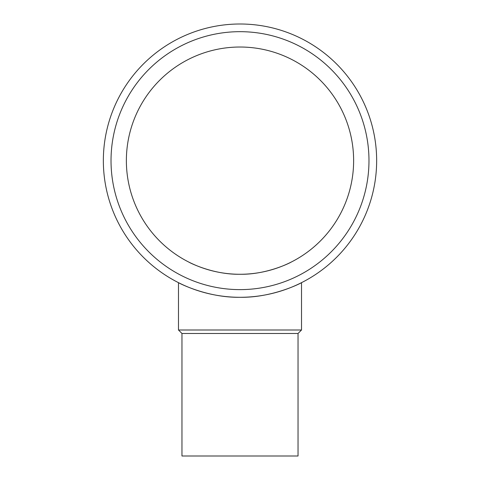 <?xml version="1.0" encoding="UTF-8"?>
<svg xmlns="http://www.w3.org/2000/svg" width="480" height="480" viewBox="0 0 480 480"><rect width="100%" height="100%" fill="white"/><g stroke="black" fill="none" stroke-linecap="round" stroke-linejoin="round"><path stroke-width="0.72" d="M240 297.294A136.65 136.65 0 0 1 103.35 160.65A136.65 136.65 0 0 1 240 24A136.65 136.65 0 0 1 376.65 160.65A136.65 136.65 0 0 1 240 297.294C273.312 297.846 302.07 282.552 301.518 282.666C302.07 282.552 273.312 297.846 240 297.294C206.688 297.846 177.93 282.552 178.482 282.666L178.482 329.994L301.518 329.994L301.518 282.666M240 289.62A128.976 128.976 0 0 1 111.024 160.65A128.976 128.976 0 0 1 240 31.674A128.976 128.976 0 0 1 368.976 160.65A128.976 128.976 0 0 1 240 289.62M181.962 333.474L181.962 456L298.038 456L298.038 333.474L181.962 333.474L178.482 329.994M126.372 160.65A113.628 113.628 0 0 1 240 47.022A113.628 113.628 0 0 1 353.628 160.65A113.628 113.628 0 0 1 240 274.272A113.628 113.628 0 0 1 126.372 160.65M240 274.272C267.654 274.728 291.528 262.05 291.072 262.152C291.528 262.05 267.654 274.728 240 274.272C212.346 274.728 188.472 262.05 188.928 262.152M298.038 333.474L301.518 329.994"/></g></svg>
